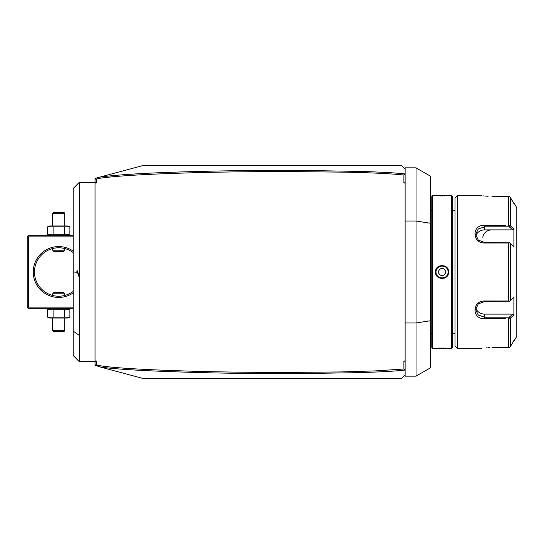 <?xml version="1.0" encoding="UTF-8"?>
<svg xmlns="http://www.w3.org/2000/svg" width="544" height="544" viewBox="0 0 544 544"><rect width="100%" height="100%" fill="white"/><g stroke="black" fill="none" stroke-linecap="round" stroke-linejoin="round"><path stroke-width="0.82" d="M95.03 365.609L95.03 364.398L96.2 365.922L95.03 365.609M95.03 179.602L95.03 178.391L96.2 178.078L95.819 178.575L96.24 179.024L96.24 183.042L95.03 183.042L95.03 179.602L95.819 178.575M95.03 360.958L96.24 360.958L95.03 361.4L95.03 183.042M95.03 361.4L95.03 364.398M96.24 360.958L96.24 364.976L95.819 365.425L99.668 366.853C113.737 369.254 148.383 371.192 203.606 372.674C230.765 373.368 262.412 373.68 298.547 373.599L358.251 372.674C384.989 371.783 393.917 371.205 404.824 370.09L403.906 369.009L403.906 360.958L405.117 360.958L405.117 183.042L403.906 183.042L403.906 174.991C384.377 173.06 359.407 172.523 346.616 172.19L287.674 171.544C249.077 171.571 214.914 172.06 185.178 172.999C154.782 173.93 131.043 175.148 113.968 176.65C96.961 178.344 99.484 178.459 96.24 179.024M405.117 360.958L405.117 374.959L401.486 378.59L143.48 378.59L99.668 366.853M96.24 364.976C106.406 367.472 137.822 369.532 190.482 371.158C216.859 371.953 248.214 372.388 284.539 372.456L341.156 371.933L375.788 370.879L403.906 369.002M403.906 183.042L405.117 182.6L405.117 173.862L403.906 174.991M405.117 182.6L405.117 183.042M404.831 173.903C395.026 172.863 384.812 172.264 363.514 171.489L302.682 170.422C270.252 170.286 240.06 170.524 212.099 171.136C157.522 172.285 120.047 174.291 99.668 177.147L143.48 165.41L401.486 165.41L405.117 169.041L405.117 173.862M403.906 360.958L405.117 361.4M405.117 322.973L416.024 322.973L416.024 376.169L405.117 376.169L405.117 374.959M405.117 169.041L405.117 167.831L416.024 167.831L416.024 322.973L430.556 320.729L430.556 367.778L416.024 376.169M405.117 221.027L416.024 221.027L430.556 223.271L430.556 320.729M416.024 167.831L430.556 176.222L430.556 223.271M432.494 348.31L432.494 195.69L431.766 196.418L431.766 347.582L432.494 348.31L448.385 348.289M448.603 348.31L451.636 348.31L451.636 195.69L435.52 195.69L441.089 195.969M448.603 272C448.984 280.5 435.146 280.5 435.52 272C435.139 263.5 448.984 263.5 448.603 272L448.12 272C448.501 279.813 435.628 279.813 436.009 272C435.628 264.187 448.501 264.187 448.12 272A6.059 6.059 0 0 1 448.113 272.347M444.108 278.256L445.502 277.603M446.964 276.366L447.991 274.788M447.787 348.242L446.42 348.153M445.645 348.112L444.815 348.078M443.89 348.051L443.047 348.031M442.054 348.024L441.082 348.031M440.225 348.051L439.294 348.078M438.471 348.112L437.648 348.153M436.329 348.248L435.737 348.289M442.918 265.472L441.98 265.418M441.735 265.424L436.472 268.58M442.068 195.976L443.054 195.969M443.89 195.949L444.822 195.922M445.645 195.888L446.44 195.847M447.794 195.758L448.385 195.711M451.636 348.31L452.363 347.582L452.363 196.418L451.636 195.69M455.022 345.889L455.022 198.111L457.45 195.69L457.45 348.31L455.022 345.889M505.77 318.634L484.704 318.634C471.777 319.648 471.757 300.73 484.704 300.995L508.409 300.995L508.409 243.005L484.704 243.005C471.784 243.284 471.75 224.366 484.704 225.366L505.77 225.366M501.779 225.366L491.932 225.366M510.184 197.139L513.89 203.497L509.633 196.656L510.503 197.588L510.503 226.032L508.409 225.366L508.409 196.37L491.966 196.37C479.033 195.629 479.033 195.629 491.966 196.37M483.568 195.894L484.357 195.983M485.452 196.085L486.499 196.166M487.24 196.221L488.138 196.275M491.932 318.634L501.779 318.634M510.53 346.372L509.633 347.344L508.409 347.63L491.966 347.63C479.033 348.371 479.033 348.371 491.966 347.63L508.409 347.63L508.409 318.634L509.633 318.158L510.503 317.968L510.503 346.412L513.89 340.503M489.532 347.67L488.138 347.725M487.2 347.779L486.506 347.834M475.83 307.952A9.085 7.868 0 0 0 484.704 314.119L512.774 314.119L513.89 315.017L513.89 297.48L509.633 301.179L508.409 300.995M508.409 243.005L509.633 242.821L513.89 246.52L513.89 228.983L512.774 229.881L484.704 229.881A9.085 7.868 180 0 0 475.83 236.048M509.633 242.862L484.704 242.536L478.292 240.074L475.619 234.328L478.285 228.929L484.704 226.8L509.245 226.8L512.774 229.881M509.633 225.801L509.245 226.8L509.633 225.842M509.633 196.663L508.409 196.37M510.503 226.032L513.89 228.983M514.318 340.503L516.8 336.199L516.8 207.801L514.318 203.497M513.869 228.963L512.931 228.147M491.966 229.881A9.085 7.868 180 0 0 482.882 237.748M513.89 315.017L510.503 317.968M509.633 347.337L509.986 347.065M509.633 318.199L509.245 317.2L484.704 317.2L478.285 315.071L475.619 309.672L478.292 303.926L484.704 301.464L509.633 301.138M509.633 301.179L509.245 301.464M512.774 314.119L509.245 317.2L509.633 318.158M509.245 242.536L509.633 242.821M448.079 272.7A6.059 6.059 0 0 1 448.032 273.047M447.957 273.394A6.059 6.059 0 0 1 447.868 273.734M447.76 274.067A6.059 6.059 0 0 1 447.311 275.026M446.923 275.618A6.059 6.059 0 0 1 446.223 276.406M445.393 277.059A6.059 6.059 0 0 1 444.781 277.413M443.802 277.8A6.059 6.059 0 0 1 443.462 277.896M443.115 277.964A6.059 6.059 0 0 1 442.768 278.018M442.061 278.059A6.059 6.059 0 0 1 441.714 278.045M441.361 278.018A6.059 6.059 0 0 1 441.014 277.964M440.667 277.896A6.059 6.059 0 0 1 440.327 277.8M439.348 277.413A6.059 6.059 0 0 1 438.736 277.059M437.906 276.406A6.059 6.059 0 0 1 437.206 275.618M436.818 275.026A6.059 6.059 0 0 1 436.37 274.067M436.261 273.734A6.059 6.059 0 0 1 436.172 273.394M436.098 273.047A6.059 6.059 0 0 1 436.05 272.7M436.016 272.347A6.059 6.059 0 0 1 436.016 271.653M448.12 272A6.059 6.059 0 0 0 448.113 271.653M448.079 271.3A6.059 6.059 0 0 0 448.032 270.953M447.957 270.606A6.059 6.059 0 0 0 447.868 270.266M447.76 269.933A6.059 6.059 0 0 0 447.311 268.974M446.916 268.382A6.059 6.059 0 0 0 446.223 267.594M445.393 266.941A6.059 6.059 0 0 0 444.781 266.587M443.802 266.2A6.059 6.059 0 0 0 443.462 266.104M443.115 266.036A6.059 6.059 0 0 0 442.768 265.982M442.415 265.955A6.059 6.059 0 0 0 442.061 265.941M441.361 265.982A6.059 6.059 0 0 0 441.014 266.036M440.667 266.104A6.059 6.059 0 0 0 440.327 266.2M439.348 266.587A6.059 6.059 0 0 0 438.736 266.941M437.906 267.594A6.059 6.059 0 0 0 437.206 268.382M436.818 268.974A6.059 6.059 0 0 0 436.37 269.933M436.261 270.266A6.059 6.059 0 0 0 436.172 270.606M436.098 270.953A6.059 6.059 0 0 0 436.05 271.3M446.107 272C443.408 267.084 440.715 267.084 438.022 272C440.715 276.916 443.408 276.916 446.107 272M96.2 178.078L99.668 177.147M96.24 183.042L95.03 182.6M77.588 272L77.595 273.176A5.454 5.454 0 0 1 77.595 270.824L79.288 278.297L79.288 361.638L95.03 361.638M79.288 278.297L79.288 182.362L95.03 182.362M73.229 272L73.229 188.421L73.229 355.579L73.229 272L76.867 272.252M77.595 270.824L76.99 270.749A6.059 6.059 0 0 0 76.99 273.251L77.595 273.176M76.86 272L76.99 273.251M73.229 307.129L28.41 307.129L27.805 307.734L27.2 307.129L27.2 236.871L28.41 235.661L73.229 235.661M27.805 236.266L28.41 236.871L73.229 236.871M28.41 307.129L28.41 236.871M73.229 292.876A25.439 25.439 0 0 1 33.259 272A25.439 25.439 0 0 1 73.229 251.124M27.805 307.734L28.41 308.339L73.229 308.339M73.229 291.38A24.228 24.228 0 0 1 34.469 272L34.53 273.707L34.469 272A24.228 24.228 0 0 1 73.229 252.62M34.578 274.278L34.707 275.4L34.578 274.278M34.884 276.461L35 277.046M35.006 277.093L34.891 276.508M35.251 278.106L35.537 279.106L35.251 278.106M35.686 279.582L36.455 281.615L35.686 279.582M34.578 269.722L34.707 268.6L34.578 269.722M35 266.954L34.884 267.539M34.891 267.492L35.006 266.907M35.251 265.894L35.537 264.894L35.251 265.894M35.686 264.418L36.455 262.385L35.686 264.418M62.764 248.118L62.03 248.003L62.764 248.118M55.359 248.003L54.978 248.064M62.03 295.997L62.41 295.936M64.75 295.453L64.75 293.801L52.639 293.801L52.639 295.453M52.639 293.801L53.849 292.59L63.539 292.59L64.75 293.801M52.639 248.547L52.639 250.199L64.75 250.199L64.75 248.547M64.75 250.199L63.539 251.41L53.849 251.41L52.639 250.199M47.505 317.145L69.884 317.145L67.701 318.029L49.688 318.029L47.505 317.145L47.505 309.216L49.688 308.339M47.505 309.216L69.884 309.216L67.701 308.339M68.748 317.533L69.884 317.145L69.884 309.216L68.748 308.836M53.101 317.145L53.101 309.216M64.287 317.145L64.287 309.216M52.639 330.745L53.244 331.35L64.144 331.35L64.75 330.745L52.639 330.745L52.639 318.029M64.75 330.745L64.75 318.029M67.701 235.661L68.748 235.164M49.688 235.661L47.505 234.784L69.884 234.784L69.884 226.855L68.748 226.467M64.287 234.784L64.287 226.855L69.884 226.855L67.701 225.971L49.688 225.971L47.505 226.855L64.287 226.855M53.101 234.784L53.101 226.855M47.505 234.784L47.505 226.855M64.75 213.255L64.144 212.65L53.244 212.65L52.639 213.255L64.75 213.255L64.75 225.971M52.639 213.255L52.639 225.971M510.503 300.444L510.503 243.556M484.704 243.005L484.704 242.536M484.704 225.366L484.704 229.881M484.704 318.634L484.704 314.119M484.704 300.995L484.704 301.464M435.52 272L436.009 272M79.288 335.383L73.229 331.099M430.556 210.222L431.766 210.222M432.494 195.69L435.52 195.69M452.363 210.222L455.022 210.222M452.363 333.778L455.022 333.778M481.916 195.69L457.45 195.69M481.916 348.31L457.45 348.31M430.556 333.778L431.766 333.778M73.229 355.579L79.288 361.638M73.229 188.421L79.288 182.362"/></g></svg>

